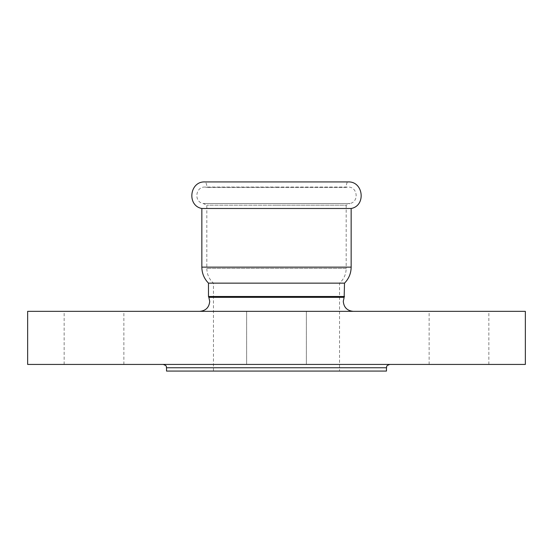 <?xml version="1.0" encoding="UTF-8"?>
<svg xmlns="http://www.w3.org/2000/svg" width="553" height="553" viewBox="0 0 553 553"><rect width="100%" height="100%" fill="white"/><g stroke="black" fill="none" stroke-linecap="round" stroke-linejoin="round"><path stroke-width="0.41" stroke-dasharray="2.77 2.07" d="M27.65 311.346L525.35 311.346M94.01 311.346L64.148 311.346L94.01 311.346M94.01 364.434L64.148 364.434L94.01 364.434M27.65 364.434L525.35 364.434M458.99 311.346L429.128 311.346L458.99 311.346M458.99 364.434L429.128 364.434L458.99 364.434M166.522 371.07L386.478 371.07M208.481 296.498L344.519 296.498M208.481 283.143L344.519 283.143M201.845 208.488L351.155 208.488M276.5 181.944L348.003 181.93L347.256 181.944L345.597 187.419L207.403 187.419L345.597 187.419L348.003 187.066C357.591 186.534 359.326 201.893 349.862 203.511L203.138 203.511L349.862 203.511L346.178 205.17L276.5 205.17L346.178 205.17L346.178 268.433L206.822 268.433L346.178 268.433C346.074 274.288 343.862 279.189 339.542 283.143L339.542 371.07M276.5 205.17L206.822 205.17L276.5 205.17M276.5 364.434L389.796 364.434L276.5 364.434M166.522 367.752L386.478 367.752M208.847 297.32L344.153 297.32M201.845 267.14L351.155 267.14M64.148 364.434L64.148 311.346M246.638 364.434L246.638 311.346L246.638 364.434M429.128 364.434L429.128 311.346M213.458 371.07L213.458 283.143C209.138 279.189 206.926 274.288 206.822 268.433L206.822 205.17L203.138 203.511C193.674 201.893 195.409 186.534 204.997 187.066L276.5 187.066L204.997 187.066L207.403 187.419L205.744 181.944L204.997 181.93M276.5 187.066L348.003 187.066L276.5 187.066M306.362 364.434L306.362 311.346L306.362 364.434M488.852 364.434L488.852 311.346M123.872 364.434L123.872 311.346"/><path stroke-width="0.83" d="M166.522 367.752L386.478 367.752L386.478 371.07L166.522 371.07L166.522 367.752C165.886 366.77 167.739 366.017 163.204 364.434M525.35 311.346L27.65 311.346L27.65 364.434L525.35 364.434L525.35 311.346M344.519 296.498L208.481 296.498L208.481 283.143L344.519 283.143L344.153 297.32L208.847 297.32L209.718 301.392C209.131 307.44 205.813 310.758 199.764 311.346M351.155 208.488L201.845 208.488C186.658 205.723 189.582 181.066 204.997 181.93L348.003 181.93C363.418 181.066 366.342 205.723 351.155 208.488L351.155 267.14L201.845 267.14C201.935 273.355 204.147 278.691 208.481 283.143M344.153 297.32L343.282 301.392C343.869 307.44 347.187 310.758 353.236 311.346M351.155 267.14C351.065 273.355 348.853 278.691 344.519 283.143M276.5 181.93L204.997 181.93M201.845 208.488L201.845 267.14M208.847 297.32L208.481 296.498M386.478 367.752C387.114 366.77 385.261 366.017 389.796 364.434"/></g></svg>
